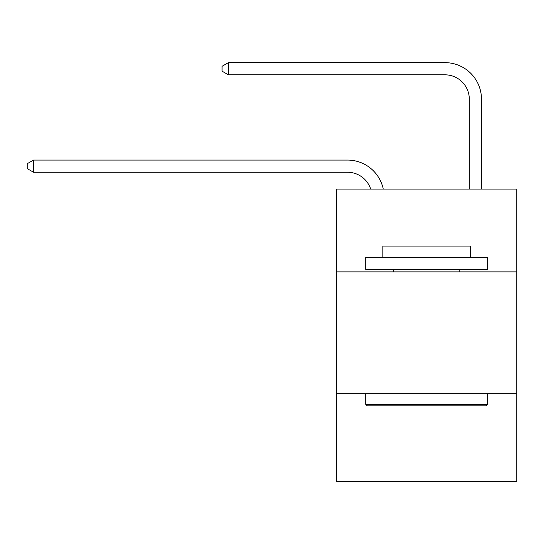 <?xml version="1.0" encoding="UTF-8"?>
<svg xmlns="http://www.w3.org/2000/svg" width="544" height="544" viewBox="0 0 544 544"><rect width="100%" height="100%" fill="white"/><g stroke="black" fill="none" stroke-linecap="round" stroke-linejoin="round"><path stroke-width="0.82" d="M516.8 271.878L516.8 189.06L336.552 189.06L336.552 271.878L516.8 271.878L516.8 481.358L336.552 481.358L336.552 271.878M516.8 393.672L336.552 393.672M347.507 172.251A24.358 24.358 -26.5 0 1 370.668 189.06A24.358 24.358 -54.5 0 0 347.507 172.251L33.531 172.251L27.2 168.599L27.2 163.73L33.531 160.072L347.507 160.072A36.536 36.536 153.5 0 1 383.262 189.06M469.302 189.06L469.302 99.178A24.358 24.358 128.1 0 0 444.944 74.82L228.398 74.82L222.068 71.169L222.068 66.293L228.398 62.642L444.944 62.642A36.536 36.536 42 0 1 481.481 99.178L481.481 189.06M367.241 405.851L365.779 404.389L487.567 404.389L486.112 405.851L367.241 405.851M487.567 257.264L487.567 269.443L365.779 269.443L365.779 257.264L487.567 257.264M382.833 257.264L382.833 246.058L470.519 246.058L470.519 257.264M487.567 393.672L487.567 404.389M365.779 393.672L365.779 404.389M459.802 269.443L459.802 271.878M393.55 269.443L393.55 271.878M469.302 99.178A24.358 24.358 -138 0 0 444.944 74.82A24.358 24.358 -138 0 1 469.302 99.178A24.358 24.358 -138 0 0 444.944 74.82A24.358 24.358 -138 0 1 469.302 99.178A24.358 24.358 -138 0 0 444.944 74.82A24.358 24.358 -138 0 1 469.302 99.178A24.358 24.358 -138 0 0 444.944 74.82A24.358 24.358 -138 0 1 469.302 99.178A24.358 24.358 -138 0 0 444.944 74.82A24.358 24.358 -138 0 1 469.302 99.178A24.358 24.358 -138 0 0 444.944 74.82A24.358 24.358 -138 0 1 469.302 99.178A24.358 24.358 -138 0 0 444.944 74.82A24.358 24.358 -138 0 1 469.302 99.178A24.358 24.358 -138 0 0 444.944 74.82A24.358 24.358 -138 0 1 469.302 99.178A24.358 24.358 -138 0 0 444.944 74.82A24.358 24.358 -138 0 1 469.302 99.178A24.358 24.358 -138 0 0 444.944 74.82A24.358 24.358 -138 0 1 469.302 99.178A24.358 24.358 -138 0 0 444.944 74.82A24.358 24.358 -138 0 1 469.302 99.178A24.358 24.358 -138 0 0 444.944 74.82A24.358 24.358 -138 0 1 469.302 99.178A24.358 24.358 -138 0 0 444.944 74.82A24.358 24.358 -138 0 1 469.302 99.178A24.358 24.358 -138 0 0 444.944 74.82A24.358 24.358 -138 0 1 469.302 99.178A24.358 24.358 -138 0 0 444.944 74.82A24.358 24.358 -138 0 1 469.302 99.178A24.358 24.358 -138 0 0 444.944 74.82A24.358 24.358 -138 0 1 469.302 99.178A24.358 24.358 -138 0 0 444.944 74.82A24.358 24.358 -138 0 1 469.302 99.178A24.358 24.358 -138 0 0 444.944 74.82A24.358 24.358 -138 0 1 469.302 99.178A24.358 24.358 -138 0 0 444.944 74.82A24.358 24.358 -138 0 1 469.302 99.178A24.358 24.358 -138 0 0 444.944 74.82A24.358 24.358 -138 0 1 469.302 99.178A24.358 24.358 -138 0 0 444.944 74.82A24.358 24.358 -138 0 1 469.302 99.178A24.358 24.358 -138 0 0 444.944 74.82A24.358 24.358 -138 0 1 469.302 99.178A24.358 24.358 -138 0 0 444.944 74.82A24.358 24.358 -138 0 1 469.302 99.178A24.358 24.358 -138 0 0 444.944 74.82A24.358 24.358 -138 0 1 469.302 99.178A24.358 24.358 -138 0 0 444.944 74.82A24.358 24.358 -138 0 1 469.302 99.178A24.358 24.358 -138 0 0 444.944 74.82A24.358 24.358 -138 0 1 469.302 99.178A24.358 24.358 -138 0 0 444.944 74.82A24.358 24.358 -138 0 1 469.302 99.178A24.358 24.358 -138 0 0 444.944 74.82A24.358 24.358 -138 0 1 469.302 99.178A24.358 24.358 -138 0 0 444.944 74.82A24.358 24.358 -138 0 1 469.302 99.178A24.358 24.358 -138 0 0 444.944 74.82A24.358 24.358 -138 0 1 469.302 99.178A24.358 24.358 -138 0 0 444.944 74.82A24.358 24.358 -138 0 1 469.302 99.178A24.358 24.358 -138 0 0 444.944 74.82A24.358 24.358 -138 0 1 469.302 99.178A24.358 24.358 -138 0 0 444.944 74.82A24.358 24.358 -138 0 1 469.302 99.178A24.358 24.358 -138 0 0 444.944 74.82A24.358 24.358 -138 0 1 469.302 99.178M33.531 160.072L33.531 172.251M228.398 62.642L228.398 74.82"/></g></svg>
